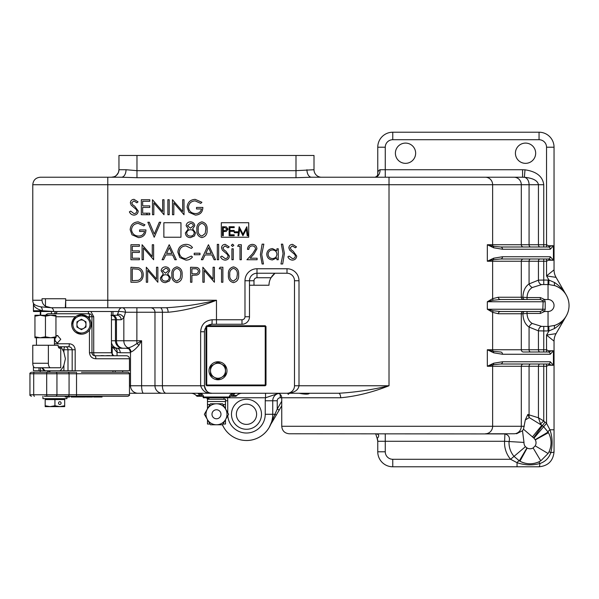 <?xml version="1.0" encoding="UTF-8"?>
<svg xmlns="http://www.w3.org/2000/svg" width="599" height="599" viewBox="0 0 599 599"><rect width="100%" height="100%" fill="white"/><g stroke="black" fill="none" stroke-linecap="round" stroke-linejoin="round"><path stroke-width="0.9" d="M309.466 393.266C308.642 394.434 305.183 394.434 299.081 393.266M246.488 399.271A15.005 15.005 0 0 0 231.484 414.276A15.005 15.005 0 0 0 246.488 429.273A15.005 15.005 0 0 0 261.493 414.276A15.005 15.005 0 0 0 246.488 399.271M405.516 143.094A10.131 10.131 0 0 0 395.392 153.224A10.131 10.131 0 0 0 405.516 163.347A10.131 10.131 0 0 0 415.646 153.224A10.131 10.131 0 0 0 405.516 143.094M525.54 143.094A10.131 10.131 0 0 0 515.417 153.224A10.131 10.131 0 0 0 525.54 163.347A10.131 10.131 0 0 0 535.671 153.224A10.131 10.131 0 0 0 525.54 143.094M552.398 365.383L548.212 364.012L500.479 364.012L493.209 364.739L487.324 366.266L493.666 363.211L502.546 361.759L550.271 361.759L553.431 365.21L548.482 365.24L546.543 366.266L543.75 366.266L543.75 421L538.441 417.78L538.441 366.266L492.633 366.266L492.633 426.278L281.747 426.278L281.747 397.766L280.242 397.766A3.002 3.002 0 0 0 277.24 400.768L272.74 400.768A7.502 7.502 0 0 1 278.55 393.461A7.502 7.502 0 0 0 272.74 400.768A7.502 7.502 0 0 1 278.55 393.461A7.502 7.502 0 0 0 272.74 400.768L272.74 414.276A26.259 26.259 0 0 1 222.424 424.773L223.749 427.401L222.311 424.773M523.489 429.221L525.301 419.966L527.794 414.471L529.291 417.608L541.818 425.335L540.538 423.875L543.75 421L544.985 422.108A25.502 25.502 0 0 1 546.543 423.328L549.949 429.783C552.533 437.292 552.81 444.922 550.773 452.679C548.924 458.04 545.315 461.649 539.946 463.506C532.309 465.55 524.672 465.273 517.049 462.683A4.5 1.131 120.6 0 1 519.333 460.848L519.932 461.193C526.027 464.36 532.264 464.614 538.643 461.941L540.777 460.833A21.002 21.002 0 0 1 519.932 461.193L527.157 448.037A5.997 5.997 0 0 0 533.11 447.94L535.199 445.843A5.997 5.997 0 0 0 535.304 439.891L533.964 438.161A6.057 6.057 0 0 0 533.597 437.869L523.489 429.221L522.485 430.756L523.99 442.421A6.057 6.057 0 0 0 525.42 446.697L527.157 448.037M150.469 307.751A4.5 4.5 0 0 1 154.969 312.251L125.483 312.251L123.836 317.994L121.118 319.754A4.5 3.998 90 0 0 117.119 315.254L112.964 315.254L112.964 311.502L112.964 315.254L111.152 315.254M129.466 385.763L154.969 385.763A7.502 7.502 0 0 0 162.471 393.266L137.995 393.266A7.502 7.502 0 0 1 130.492 385.763L130.492 352.497L130.956 351.965C132.798 351.448 135.441 349.217 138.878 345.271L141.619 340.756L136.872 343.579A4.5 1.333 -140.8 0 1 138.878 345.271M233.715 393.266A4.5 4.492 -90 0 0 229.282 397.017L229.836 397.017L229.642 397.766L203.316 397.766L202.926 396.268L196.981 396.268L196.173 395.467A7.502 7.502 0 0 0 190.871 393.266L211.979 393.266C206.393 393.73 202.612 391.229 200.643 385.763L200.643 331.756C201.219 324.576 205.06 320.577 212.158 319.754L241.989 319.754A3.002 3.002 0 0 0 244.984 316.751L244.984 280.744A12.002 12.002 0 0 1 256.986 268.741L286.996 268.741A12.002 12.002 0 0 1 298.998 280.744L298.998 385.763L389.013 385.763C372.024 389.822 355.229 392.323 338.63 393.266L136.834 393.266M141.469 393.266L130.312 393.266M33.447 310.754L33.447 303.498C33.477 306.516 36.434 308.934 42.312 310.754L53.693 311.502L33.507 311.502L33.447 310.754L42.312 310.754A4.5 3.631 -75.3 0 0 40.695 306.815L51.125 307.751L65.328 307.751L65.703 300.249L65.703 307.167M40.695 306.815C36.487 305.924 34.061 304.741 33.409 303.274A7.502 7.502 0 0 1 32.773 300.249L32.773 184.724C33.215 180.172 35.715 177.671 40.275 177.229L121.462 177.229A7.502 4.56 90 0 0 126.022 169.727L136.969 170.67L295.996 170.67L314.003 169.727L314.003 155.47L295.996 155.47L295.996 177.701L136.969 177.701L121.462 177.229M122.952 348.259L123.461 348.259L122.952 348.259A7.502 7.502 0 0 1 115.45 340.756L136.872 340.756L136.872 343.579C132.881 346.282 129.916 347.675 127.991 347.764L126.516 348.259L116.723 348.259L128.95 348.259M116.715 348.259A7.502 7.502 0 0 1 111.459 346.117A7.502 7.502 -90 0 0 116.723 348.259L116.715 348.259M112.223 354.758L112.223 346.769M111.459 340.756L115.45 340.756L115.45 319.754L111.459 319.754M202.747 393.266L166.193 393.266A7.502 3.781 90 0 1 162.411 385.763L154.969 385.763L154.969 312.251L162.411 312.251A4.5 2.269 90 0 0 160.143 307.751M230.944 396.268L230.031 396.268L230.944 396.268A4.5 4.492 -90 0 1 235.182 393.266L232.794 395.467L232.764 396.268L235.984 396.268L236.792 395.467A7.502 7.502 0 0 1 242.093 393.266M246.488 424.399A10.131 10.131 0 0 1 236.358 414.276A10.131 10.131 0 0 1 246.488 404.145A10.131 10.131 0 0 1 256.612 414.276A10.131 10.131 0 0 1 246.488 424.399M237.706 232.734L234.239 232.734L234.239 231.813L237.706 231.813L237.706 232.734M223.3 235.736L222.491 235.736L222.491 226.736L226.31 226.871L228.032 229.147L226.235 231.439L223.3 231.581L223.3 235.736M221.316 222.716L221.316 237.241L248.727 237.241L248.727 222.716L221.316 222.716M234.194 235.736L229.118 235.736L229.118 226.736L234.194 226.736L234.194 227.657L229.926 227.657L229.926 230.428L234.194 230.428L234.194 231.349L229.926 231.349L229.926 234.815L234.194 234.815L234.194 235.736M239.652 229.245L238.791 235.736L237.983 235.736L239.166 226.736L242.999 234.119L246.825 226.736L248.016 235.736L247.207 235.736L246.346 229.26L242.917 235.736L239.652 229.245M232.764 396.268L231.835 396.268A4.5 3.931 -4.8 0 1 232.794 395.467L236.792 395.467M126.022 169.727L118.961 169.727L118.475 172.392C116.535 175.485 115.068 176.937 114.08 176.757L111.459 177.229A7.502 7.502 0 0 0 118.961 169.727L118.961 155.47L295.996 155.47M166.095 307.751C182.695 306.808 199.497 304.307 216.479 300.249C199.969 306.793 183.848 310.791 168.124 312.251A4.5 2.029 90 0 0 166.095 307.751L65.328 307.751M338.63 393.266A4.5 2.029 -90 0 1 340.659 397.766C356.383 396.306 372.503 392.308 389.013 385.763L389.013 184.724L107.783 184.724L107.783 300.249L65.703 300.249L65.703 298.751L42.035 298.751L42.035 300.249C42.155 302.809 43.293 304.801 45.449 306.231L51.125 307.751A4.5 2.606 90 0 1 53.693 311.502L118.647 311.502A4.5 3.489 90 0 1 122.084 307.751A4.5 3.392 90 0 1 125.483 312.251A4.5 0.577 6.4 0 0 118.647 311.502L117.119 315.254M276.154 415.399A2.254 0.547 30 0 0 275.218 414.276L272.74 414.276C272.665 419.18 271.489 423.56 269.228 427.401L277.24 409.012L279.194 410.135L270.636 424.571M200.201 396.268L200.171 395.467A4.5 3.931 -175.2 0 1 201.129 396.268M196.173 395.467L200.171 395.467L197.775 393.266A4.5 4.492 -90 0 1 202.013 396.268M566.235 316.002L556.059 333.636L546.543 335.103L548.954 330.933L548.796 326.448L554.959 325.332C560.185 323.295 563.944 320.188 566.235 316.002C563.449 321.019 559.556 325.182 554.554 328.492L548.954 330.933A25.45 25.45 0 0 1 548.048 330.947L543.75 330.947L543.75 349.756L546.543 349.756L546.543 335.103L554.045 341.138L554.045 451.781C553.154 460.901 548.152 465.902 539.048 466.786L392.764 466.786A15.005 15.005 0 0 1 377.759 451.781L377.759 441.276L377.093 438.176A7.502 7.502 0 0 1 377.759 441.276L385.262 441.276L385.262 451.781A7.502 7.502 0 0 0 392.764 459.283L510.595 459.283L514.017 456.378A21.017 21.017 0 0 1 509.06 441.538C510.183 437.57 508.806 435.031 504.927 433.931L289.242 433.773C284.69 433.332 282.189 430.831 281.747 426.278M377.759 174.773L377.759 147.219A15.005 15.005 0 0 1 392.764 132.214L539.048 132.214A15.005 15.005 0 0 1 554.045 147.219L554.045 269.864L546.543 275.899L546.543 261.239L543.75 261.239L543.75 280.055L548.048 280.055A25.45 25.45 0 0 1 548.954 280.07L554.554 282.511C559.556 285.82 563.449 289.983 566.235 295C563.944 290.815 560.185 287.707 554.959 285.671A21.002 21.002 0 0 1 554.959 325.332A4.5 1.527 70.8 0 0 554.554 328.492M554.554 282.511A4.5 1.527 -70.8 0 0 554.959 285.671L548.796 284.555L548.954 280.07L546.543 275.899L556.059 277.367L566.235 295M282.496 393.266L277.24 393.266L282.496 393.266M554.045 451.781A7.502 1.093 0 0 1 550.773 452.679A4.5 0.659 24.2 0 1 549.201 451.384C551.874 445.012 551.627 438.782 548.452 432.673L535.304 439.891M110.426 177.229L109.842 177.229M208.984 397.923L207.291 398.897L206.64 397.766L207.509 399.271M543.75 184.724L538.441 184.724C537.685 180.599 532.998 178.113 524.387 177.274A7.502 5.301 90 0 1 529.074 184.724L529.074 244.736L538.441 244.736L538.441 184.724L521.302 184.724A7.502 7.248 90 0 0 514.062 177.229L389.013 177.229L522.583 177.229L522.583 169.727L525.001 169.824C536.487 171.501 542.739 176.465 543.75 184.724L543.75 244.736L546.543 244.736L548.482 245.762L553.431 245.792L550.271 249.244L502.546 249.244L493.666 247.791L487.324 244.736L493.209 246.264L500.479 246.99L548.212 246.99L546.543 246.99L546.543 147.219A7.502 7.502 0 0 0 539.048 139.717L392.764 139.717A7.502 7.502 0 0 0 385.262 147.219L385.262 169.727L522.583 169.727M369.957 177.229L321.498 177.229A7.502 7.502 0 0 1 314.003 169.727A7.502 7.502 0 0 0 321.498 177.229M295.996 177.701L311.495 177.229L389.013 177.229L389.013 184.724L492.633 184.724L492.633 244.736L529.074 244.736A2.254 1.595 90 0 0 530.662 246.99M493.306 310.799A2.254 2.149 -58.6 0 0 492.633 312.341L487.324 309.249L493.306 310.799L500.479 311.502A2.254 2.171 -90 0 0 498.308 313.756L492.633 312.341L492.633 349.756L538.441 349.756L538.441 330.858A4.5 3.167 97 0 1 541.623 326.395L548.048 326.462A20.958 20.958 0 0 0 548.796 326.448M500.479 311.502L540.35 311.502L542.754 310.379L543.136 301.754L542.754 300.623L540.35 299.5L500.479 299.5L493.306 300.204L487.324 301.754L492.633 298.661L498.308 297.246L522.897 297.246C523.159 290.972 525.218 286.532 529.074 283.933A4.5 2.808 -127 0 0 532.256 287.527C529.014 289.519 527.277 292.859 527.023 297.546L540.35 297.546L544.543 299.5L545.202 301.754L545.202 309.249L544.543 311.502L540.35 313.457L527.023 313.457C527.277 318.144 529.014 321.483 532.256 323.475L541.623 326.395M115.248 348.026L116.902 348.259A4.5 3.324 -90 0 1 120.227 352.759L117.052 352.354L112.56 347.008M543.75 326.462L543.75 330.947L538.441 330.858L529.074 327.069C525.218 324.471 523.159 320.031 522.897 313.756L521.302 313.756L521.302 349.756A2.254 2.171 90 0 0 523.481 352.01L548.212 352.01L546.543 352.01L546.543 349.756L548.482 350.782L553.431 350.812L550.271 354.264L502.546 354.264L493.666 352.811L487.324 349.756L493.209 351.284L500.479 352.01A2.254 2.059 90 0 1 502.546 354.264M523.481 364.012A2.254 2.171 90 0 0 521.302 366.266L521.302 426.278A7.502 7.248 90 0 1 514.062 433.773L485.385 433.773A7.502 7.248 90 0 0 492.633 426.278L524.305 426.278M527.794 414.471L538.441 417.78L540.538 423.875M377.767 175.155C377.482 172.138 378.269 170.333 380.11 169.727L385.262 169.727L385.262 177.229M504.927 433.931L504.583 441.276A25.502 25.502 0 0 0 510.595 459.283L517.049 462.683L517.049 466.786M538.643 461.941A4.5 0.659 65.8 0 1 539.946 463.506A7.502 1.093 90 0 1 539.048 466.786M543.75 364.012L543.75 366.266L538.441 366.266A2.254 1.595 90 0 1 540.036 364.012L546.543 364.012L546.543 423.328L543.645 426.75L548.107 432.066A4.5 1.131 -30.6 0 1 549.949 429.783L554.045 429.783M498.308 313.756L521.302 313.756A2.254 2.171 -90 0 1 523.481 311.502L524.949 311.502A2.254 2.052 -90 0 0 522.897 313.756L527.023 313.457L527.023 311.502M527.023 299.5L524.949 299.5A2.254 2.052 90 0 1 522.897 297.246L527.023 297.546L527.023 299.5M553.431 365.21L553.431 350.812M552.398 260.363L548.212 258.993L500.479 258.993L493.209 259.719L487.324 261.239L493.666 258.191L502.546 256.739L550.271 256.739L553.431 260.191L548.482 260.221L546.543 261.239L546.543 258.993M553.431 260.191L553.431 245.792M530.662 258.993A2.254 1.595 90 0 0 529.074 261.239L529.074 283.933L538.441 280.145L538.441 261.239A2.254 1.595 90 0 1 540.036 258.993L543.75 258.993L543.75 261.239L521.302 261.239L521.302 297.246A2.254 2.171 90 0 0 523.481 299.5M543.75 246.99L540.036 246.99A2.254 1.595 90 0 1 538.441 244.736L543.75 244.736L543.75 246.99M115.629 348.184A4.5 2.988 -73.9 0 1 117.052 352.354L117.052 355.761M117.838 314.37A4.5 3.205 36.3 0 1 123.836 317.994L123.836 340.756A7.502 6.477 -90 0 0 127.991 347.764A4.5 4.335 -113.1 0 1 130.956 351.965M377.093 438.176L375.693 433.826L375.184 433.773C381.593 433.998 377.273 438.917 377.093 438.176A7.502 7.502 0 0 1 377.759 441.276M525.001 169.824L524.387 177.274L522.583 177.229M286.996 268.741L286.996 273.241A7.502 7.502 0 0 1 294.498 280.744L294.498 385.763L298.998 385.763C298.235 390.293 294.236 392.794 286.996 393.266L287.116 393.266M281.747 405.718L279.194 410.135M311.495 177.229A7.502 4.56 90 0 1 306.935 169.727M544.985 422.108L542.357 425.747A21.017 21.017 0 0 1 543.645 426.75L533.964 438.161M535.184 439.673L548.107 432.066L548.452 432.673A21.002 21.002 0 0 1 548.092 453.51L540.777 460.833L533.11 447.94M526.94 447.917L519.333 460.848L514.017 456.378L525.42 446.697M385.262 433.773L385.262 441.276L504.583 441.276L523.99 442.421M516.525 433.773L522.485 430.756M532.421 436.971L541.818 425.335L542.357 425.747L533.597 437.869M525.301 419.966L529.291 417.608A7.502 5.271 98.7 0 1 529.074 414.605L529.074 366.266A2.254 1.595 90 0 1 530.662 364.012M377.767 175.335L377.819 174.586C377.355 175.919 376.382 176.802 374.899 177.229L374.967 177.229A7.502 5.151 90 0 0 380.11 169.727M541.623 284.607A4.5 3.167 -97 0 1 538.441 280.145L543.75 280.055L543.75 284.54L541.623 284.607L532.256 287.527M530.662 352.01A2.254 1.595 90 0 1 529.074 349.756L529.074 327.069A4.5 2.808 127 0 1 532.256 323.475M556.059 277.367A15.005 15.005 0 0 1 554.045 269.864A15.005 15.005 0 0 0 556.059 277.367M554.045 341.138A15.005 15.005 0 0 1 556.059 333.636A15.005 15.005 0 0 0 554.045 341.138M548.452 432.673A21.002 21.002 0 0 1 548.092 453.51L535.199 445.843M550.271 249.244A2.254 2.059 90 0 0 548.212 246.99L552.398 245.62M550.271 354.264A2.254 2.059 90 0 0 548.212 352.01L552.398 350.64M502.546 361.759A2.254 2.059 90 0 1 500.479 364.012M550.271 361.759A2.254 2.059 90 0 1 548.212 364.012M500.479 246.99A2.254 2.059 90 0 1 502.546 249.244M502.546 256.739A2.254 2.059 90 0 1 500.479 258.993M550.271 256.739A2.254 2.059 90 0 1 548.212 258.993M540.35 311.502L540.35 313.457M542.754 310.379L544.543 311.502L548.048 311.502A5.997 5.997 0 0 0 554.045 305.497A5.997 5.997 0 0 0 548.048 299.5L544.543 299.5L542.754 300.623M540.35 299.5L540.35 297.546M500.479 299.5A2.254 2.171 90 0 1 498.308 297.246M278.438 393.431L265.544 397.766L227.433 397.766A15.005 15.005 0 0 1 227.732 400.768L227.732 412.756M265.544 393.266L265.544 397.766A15.005 15.005 0 0 0 265.237 400.768L265.237 414.276A18.756 18.756 0 0 1 246.488 433.025A18.756 18.756 0 0 1 227.785 415.691M287.632 393.266L288.284 394.397A2.254 2.254 0 0 1 290.23 393.266M133.951 215.116C131.817 214.944 130.297 213.85 129.391 211.836L130.657 211.08L133.951 213.581C135.659 213.521 136.632 212.667 136.894 211.035L136.355 209.568L131.188 205.128L130.35 202.844C130.589 200.65 131.817 199.482 134.049 199.347L138.047 201.885L136.827 202.806L133.899 200.882L131.698 202.784L132.686 204.723L134.708 206.213L138.242 211.058C137.935 213.573 136.505 214.929 133.951 215.116M141.319 214.734L141.319 199.729L149.78 199.729L149.78 201.271L142.659 201.271L142.659 205.884L149.78 205.884L149.78 207.426L142.659 207.426L142.659 213.192L149.78 213.192L149.78 214.734L141.319 214.734M153.816 214.734L152.475 214.734L152.475 199.729L162.666 211.537L162.666 199.729L164.014 199.729L164.014 214.734L153.816 202.949L153.816 214.734M167.862 214.734L167.862 199.729L169.203 199.729L169.203 214.734L167.862 214.734M173.822 214.734L172.475 214.734L172.475 199.729L182.673 211.537L182.673 199.729L184.02 199.729L184.02 214.734L173.822 202.949L173.822 214.734M195.162 199.347L201.908 202.29L200.747 203.383L195.117 200.882C191.156 201.182 188.925 203.271 188.438 207.164C189.014 211.222 191.381 213.364 195.551 213.581C198.741 213.529 200.732 211.986 201.519 208.961L196.517 208.961L196.517 207.426L202.866 207.426C202.657 212.226 200.186 214.786 195.431 215.116L188.932 212.278L187.098 207.224C187.562 202.335 190.25 199.707 195.162 199.347M130.926 259.741L130.926 244.736L139.395 244.736L139.395 246.279L132.274 246.279L132.274 250.891L139.395 250.891L139.395 252.434L132.274 252.434L132.274 258.206L139.395 258.206L139.395 259.741L130.926 259.741M143.431 259.741L142.083 259.741L142.083 244.736L152.281 256.544L152.281 244.736L153.629 244.736L153.629 259.741L143.431 247.964L143.431 259.741M169.203 244.736L176.323 259.741L174.856 259.741L172.639 254.934L165.841 254.934L163.557 259.741L162.089 259.741L169.203 244.736M169.285 247.664L166.567 253.392L171.935 253.392L169.285 247.664M185.937 244.355C188.633 244.34 190.819 245.388 192.481 247.492L191.298 248.39L185.847 245.897C181.826 246.174 179.618 248.293 179.206 252.254C179.633 256.26 181.871 258.371 185.945 258.588L191.298 256.087L192.481 256.978C190.819 259.082 188.64 260.131 185.952 260.123L179.767 257.503L177.858 252.157C178.337 247.29 181.025 244.692 185.937 244.355M194.211 254.74L194.211 253.205L199.984 253.205L199.984 254.74L194.211 254.74M208.445 244.736L215.558 259.741L214.098 259.741L211.881 254.934L205.075 254.934L202.799 259.741L201.324 259.741L208.445 244.736M208.527 247.664L205.809 253.392L211.17 253.392L208.527 247.664M217.295 259.741L217.295 244.355L218.635 244.355L218.635 259.741L217.295 259.741M225.127 260.123C222.993 259.951 221.473 258.858 220.559 256.851L221.832 256.087L225.127 258.588C226.826 258.528 227.807 257.682 228.062 256.043L227.523 254.575L222.364 250.142L221.525 247.859C221.757 245.665 222.993 244.497 225.224 244.355L229.215 246.893L228.002 247.814L225.067 245.897L222.873 247.791L223.861 249.731L225.875 251.228L229.41 256.065C229.103 258.581 227.672 259.936 225.127 260.123M231.334 245.32L232.577 244.16L233.835 245.32L232.577 246.474L231.334 245.32M231.91 259.741L231.91 248.78L233.258 248.78L233.258 259.741L231.91 259.741M237.683 246.279L238.559 244.736L241.337 244.736L241.337 259.741L239.989 259.741L239.989 246.279L237.683 246.279M252.314 245.897C250.202 246.062 249.042 247.222 248.84 249.356L247.492 249.356C247.739 246.309 249.371 244.647 252.381 244.355C255.152 244.557 256.664 246.047 256.919 248.817L253.879 254.201L250.127 258.206L257.106 258.206L257.106 259.741L246.915 259.741L252.733 253.534L255.571 248.937C255.331 247.035 254.246 246.024 252.314 245.897M260.378 254.672L262.107 244.16L263.837 244.16L261.726 254.485L263.455 263.972L262.107 263.972L260.378 254.672M276.918 248.78L278.265 248.78L278.265 259.741L276.918 259.741L276.918 257.847L272.44 259.936C268.958 259.614 267.049 257.712 266.727 254.231C267.087 250.771 269.003 248.892 272.485 248.585L276.918 250.809L276.918 248.78M272.5 249.933C269.835 250.157 268.359 251.595 268.075 254.246C268.359 256.896 269.835 258.341 272.493 258.588C275.188 258.386 276.663 256.949 276.918 254.283C276.678 251.595 275.203 250.142 272.5 249.933M284.42 253.474L282.691 263.972L280.961 263.972L283.072 253.654L281.343 244.16L282.691 244.16L284.42 253.474M292.447 260.123C290.313 259.951 288.793 258.858 287.879 256.851L289.152 256.087L292.447 258.588C294.146 258.528 295.127 257.682 295.382 256.043L294.843 254.575L289.684 250.142L288.845 247.859C289.077 245.665 290.313 244.497 292.544 244.355L296.535 246.893L295.322 247.814L292.394 245.897L290.193 247.791L291.181 249.731L293.196 251.228L296.73 256.065C296.423 258.581 294.993 259.936 292.447 260.123M135.576 282.249L130.926 282.249L130.926 267.244L138.721 267.783C141.761 269.153 143.266 271.534 143.236 274.934C142.959 279.763 140.406 282.204 135.576 282.249M132.274 280.706L138.287 280.325C140.698 279.366 141.903 277.562 141.896 274.934C141.881 272.096 140.563 270.186 137.942 269.206L132.274 268.779L132.274 280.706M147.661 282.249L146.313 282.249L146.313 267.244L156.511 279.052L156.511 267.244L157.859 267.244L157.859 282.249L147.661 270.463L147.661 282.249M165.451 268.397L162.471 270.733L165.504 273.204L168.439 270.703C168.109 269.131 167.114 268.367 165.451 268.397M169.787 270.748L167.653 273.885L170.55 277.876L169.42 280.983L165.436 282.631C162.404 282.533 160.712 280.991 160.36 278.003L163.317 273.885L161.131 270.711C161.528 268.262 162.995 266.982 165.526 266.862C168.027 267.012 169.442 268.307 169.787 270.748M165.534 274.746C163.332 274.829 162.059 275.929 161.708 278.048C162.052 280.085 163.302 281.096 165.451 281.096C167.63 281.058 168.881 279.995 169.203 277.906C168.851 275.892 167.63 274.844 165.534 274.746M176.915 282.631C173.141 281.635 171.464 279.007 171.898 274.754C171.456 270.493 173.126 267.858 176.915 266.862C180.741 267.843 182.47 270.471 182.096 274.754C182.47 279.029 180.741 281.65 176.915 282.631M173.246 274.746C172.826 278.071 174.069 280.182 176.96 281.096L180.179 278.52L180.748 274.746C181.093 271.437 179.827 269.318 176.96 268.397C174.069 269.303 172.826 271.422 173.246 274.746M190.557 282.249L190.557 267.244L196.914 267.468C198.778 268.045 199.737 269.31 199.789 271.265C199.737 273.279 198.733 274.544 196.794 275.076L191.905 275.323L191.905 282.249L190.557 282.249M191.905 268.779L191.905 273.78L194.533 273.818C196.697 274.08 197.999 273.234 198.441 271.272C198.022 269.348 196.757 268.524 194.645 268.779L191.905 268.779M204.214 282.249L202.866 282.249L202.866 267.244L213.064 279.052L213.064 267.244L214.405 267.244L214.405 282.249L204.214 270.463L204.214 282.249M219.219 268.779L220.095 267.244L222.873 267.244L222.873 282.249L221.525 282.249L221.525 268.779L219.219 268.779M233.468 282.631C229.687 281.635 228.017 279.007 228.451 274.754C228.002 270.493 229.679 267.858 233.468 266.862C237.294 267.843 239.016 270.471 238.642 274.754C239.016 279.029 237.294 281.65 233.468 282.631M229.791 274.746C229.38 278.071 230.615 280.182 233.513 281.096L236.725 278.52L237.294 274.746C237.638 271.437 236.373 269.318 233.513 268.397C230.615 269.303 229.38 271.422 229.791 274.746M138.227 221.847L144.973 224.797L143.82 225.89L138.182 223.39C134.221 223.682 131.997 225.778 131.503 229.672C132.079 233.73 134.446 235.871 138.616 236.081C141.806 236.028 143.797 234.494 144.584 231.469L139.582 231.469L139.582 229.926L145.931 229.926C145.729 234.726 143.251 237.294 138.496 237.623L131.997 234.786L130.163 229.731C130.627 224.835 133.322 222.214 138.227 221.847M154.205 237.241L147.856 222.236L149.301 222.236L154.302 234.059L159.297 222.236L160.742 222.236L154.205 237.241M190.452 223.39L187.48 225.718L190.512 228.197L193.44 225.688C193.118 224.123 192.122 223.352 190.452 223.39M194.787 225.741L192.653 228.878L195.559 232.869L194.42 235.976L190.437 237.623C187.412 237.526 185.72 235.984 185.361 232.989L188.326 228.878L186.132 225.703C186.536 223.255 187.996 221.974 190.527 221.847C193.028 222.004 194.45 223.3 194.787 225.741M190.542 229.739C188.341 229.821 187.06 230.915 186.708 233.033C187.06 235.07 188.311 236.088 190.452 236.081C192.631 236.051 193.881 234.988 194.211 232.899C193.859 230.885 192.631 229.829 190.542 229.739M201.923 237.623C198.142 236.62 196.472 233.999 196.906 229.739C196.457 225.486 198.134 222.85 201.923 221.847C205.749 222.835 207.471 225.464 207.097 229.739C207.471 234.014 205.749 236.642 201.923 237.623M198.247 229.739C197.835 233.056 199.07 235.175 201.968 236.081L205.18 233.505L205.749 229.739C206.093 226.429 204.836 224.311 201.968 223.39C199.07 224.296 197.835 226.415 198.247 229.739M163.864 222.716L163.864 237.241L180.965 237.241L180.965 222.716L163.864 222.716M168.124 312.251L162.411 312.251L162.411 385.763L204.476 385.763C205.861 391.229 208.362 393.73 211.979 393.266A7.502 7.502 0 0 1 204.476 385.763L204.476 331.756A7.502 7.502 0 0 1 205.981 327.256M212.158 319.754L211.979 324.254L207.479 325.759A7.502 7.502 0 0 1 211.979 324.254L241.989 324.254A7.502 7.502 0 0 0 249.491 316.751L249.491 280.744A7.502 7.502 0 0 1 256.986 273.241L274.993 273.241L271.003 277.749A15.005 15.005 0 0 0 268.988 285.244L249.491 285.244M294.498 385.763A7.502 7.502 0 0 1 286.996 393.266M286.996 273.241L274.993 273.241A15.005 15.005 0 0 0 271.003 277.749L256.986 277.749A3.002 3.002 0 0 0 253.991 280.744L253.991 285.244M229.836 397.017L230.031 396.268M111.459 311.502L111.459 315.254L112.964 315.254M224.947 227.657L223.3 227.657L223.3 230.66L224.872 230.682L227.223 229.155L224.947 227.657M57.826 342.98A3.751 3.25 90 0 1 54.951 339.259A3.751 3.25 90 0 1 55.22 337.761M55.947 335.942L57.452 335.507L60.769 339.259L57.452 343.01L54.449 340.494M90.756 321.513L89.453 318.87L89.453 316.751L87.447 316.751L88.525 317.732M54.449 343.759L69.312 343.759C72.838 344.133 74.793 346.132 75.175 349.756L75.175 370.766L129.466 370.766L129.466 358.764L95.855 358.764C92.126 358.546 89.992 356.547 89.453 352.759L89.453 330.019L90.209 328.739M90.756 327.376L91.205 324.448A9.749 9.749 0 0 1 81.457 334.197A9.749 9.749 0 0 1 71.7 324.448L75.467 316.751L55.947 316.751M87.447 316.751L81.457 314.692L76.829 315.86M75.175 370.766L59.997 370.766A15.005 12.991 -90 0 0 63.891 365.3L65.396 358.764L63.891 352.219A15.005 12.991 -90 0 0 62.596 349.756L61.188 347.158L58.462 347.158M39.002 367.764L39.002 370.766L33.447 370.766L33.447 366.468M95.855 358.764A3.002 0.898 -90 0 0 94.956 355.761L126.464 355.761C128.283 355.941 129.287 356.937 129.466 358.764M109.842 355.611L106.652 355.611M103.5 355.611L100.939 355.611M107.221 355.761L103.043 355.761M113.795 355.611L110.568 355.761M67.994 370.766L67.994 349.756A3.002 2.598 -90 0 0 65.396 346.761L68.556 346.761C70.585 346.836 71.79 347.832 72.18 349.756L63.891 349.756A3.002 1.498 -90 0 1 65.396 346.761L58.32 346.761L65.396 346.761M39.002 370.766L59.997 370.766M41.803 367.764A15.005 12.991 -90 0 0 44.401 370.766M46.378 315.254A3.002 2.209 -90 0 1 48.294 313.756L88.959 313.756L90.569 314.22M88.959 313.756A3.002 0.502 -90 0 1 89.453 316.751L91.954 316.751A3.002 3.002 0 0 0 88.959 313.756A3.002 0.681 90 0 1 88.3 311.502M93.384 355.312A3.002 3.002 0 0 0 94.956 355.761C93.234 355.679 92.239 354.675 91.954 352.759A3.002 3.002 0 0 0 92.912 354.96M90.913 311.502L93.729 316.751L91.954 316.751L91.954 352.759L111.459 352.759L113.525 355.611M94.956 355.761A3.002 1.228 90 0 1 93.729 352.759L93.729 316.751M57.055 311.502A3.002 2.433 90 0 1 54.704 313.756L48.294 313.756A3.002 3.002 0 0 0 45.696 315.254M69.312 343.759A3.002 0.756 -90 0 1 68.556 346.761M55.52 311.502L54.367 313.756M81.457 314.692A9.749 9.749 0 0 0 71.7 324.448A9.749 9.749 0 0 0 81.457 334.197L75.788 332.385M74.628 331.412L73.64 330.281M72.831 329.001L72.232 327.623M71.858 326.156L71.708 324.651M42.559 367.764A15.005 12.991 -90 0 0 45.157 370.766M55.947 336.556A3.751 3.25 90 0 1 57.826 335.53M40.2 337.761L55.947 337.761L55.947 336.818L50.698 337.761L45.449 336.818L40.2 337.761L34.944 336.818L34.944 337.761L40.2 337.761M50.615 367.764L60.746 367.764L60.746 348.259L59.623 348.259A3.002 1.498 -90 0 1 58.118 345.256L32.773 345.256L32.773 363.264L48.369 363.264A4.5 2.254 90 0 0 50.615 367.764L35.027 367.764A4.5 2.254 -90 0 1 32.773 363.264M48.369 345.256L48.369 363.264M55.947 316.19L50.698 315.254L45.449 316.19L40.2 315.254L34.944 316.19L34.944 315.254L55.947 315.254L55.947 336.818M45.449 316.19L45.449 336.818M34.944 316.19L34.944 336.818M81.457 372.264L127.961 372.264C129.347 372.9 129.848 373.402 129.466 373.761L69.072 373.761A1.498 1.303 -90 0 0 67.777 372.264L49.949 372.264L49.949 370.766M32.256 372.264L75.571 372.264M51.447 396.268L65.201 396.268L65.201 397.017L67.53 397.017L67.777 396.268A1.498 1.303 -90 0 0 69.072 394.771L129.466 394.771C129.848 395.13 129.347 395.632 127.961 396.268L44.386 396.268M67.53 397.017L69.529 397.017L69.529 396.268L75.392 396.268L75.392 397.017L75.631 396.268L76.882 396.268L76.882 397.017L81.838 397.017L81.838 396.268M118.961 372.264L114.986 372.264M93.571 396.268L93.571 397.017L98.086 397.017L98.086 396.268M98.086 397.017L101.456 397.017L101.456 396.268M94.05 397.017L94.05 396.268M101.456 397.017L101.935 397.017L101.935 396.268M86.361 396.268L86.361 397.017L92.516 397.017L92.516 396.268M91.842 397.017L91.842 396.268M86.885 397.017L86.885 396.268M86.743 397.017L86.743 396.268M81.838 397.017L84.437 397.017L84.437 396.268M84.437 397.017L85.11 397.017L85.11 396.268M82.512 397.017L82.512 396.268M75.631 397.017L76.739 397.017L76.739 396.268M75.392 397.017L71.161 397.017L71.161 396.268M69.529 397.017L69.626 396.268M65.68 397.017L65.68 396.268M101.935 397.017L102.13 396.268M102.032 397.017L102.032 396.268M92.516 397.017L92.8 396.268M85.11 397.017L85.59 397.017L85.59 396.268M79.195 320.54A4.515 4.515 0 0 0 79.195 328.357A4.515 4.515 0 0 0 85.971 324.448A4.515 4.515 0 0 0 79.195 320.54M81.457 329.66L76.942 327.054L76.942 321.843L81.457 319.23L85.971 321.843L85.971 327.054L81.457 329.66M71.7 324.448A9.749 9.749 0 0 1 81.457 314.692A9.749 9.749 0 0 1 91.205 324.448M42.933 396.268L42.933 398.672L66.938 398.672L66.938 397.017M58.507 403.097A1.498 1.303 90 0 0 61.105 403.097A1.498 1.303 90 0 0 58.507 403.097M45.18 398.672L45.18 399.57L64.685 399.57L64.685 405.748L59.81 406.624L54.936 405.748L50.054 406.624L64.685 406.624L64.685 405.748M64.685 398.672L64.685 399.57M48.931 370.766L48.931 372.264M45.18 406.624L50.054 406.624L45.18 405.748L45.18 406.624M45.18 399.57L45.18 405.748M54.936 399.57L54.936 405.748M223.981 397.766L223.981 399.271M208.984 397.766L208.984 399.271M216.479 409.768A4.5 4.5 0 0 0 211.979 414.276A4.5 4.5 0 0 0 216.479 418.776A4.5 4.5 0 0 0 220.979 414.276A4.5 4.5 0 0 0 216.479 409.768M222.978 404.52L225.486 404.52L225.486 408.862M207.479 408.862L207.479 404.52L209.987 404.52M209.987 424.025L207.479 424.025L207.479 419.682M225.486 419.682L225.486 424.025L222.978 424.025M207.479 404.52L207.479 399.271L225.486 399.271L225.486 404.52M207.389 419.525A10.505 10.505 0 0 0 225.576 419.525A10.505 10.505 0 0 0 225.576 409.02L222.543 403.771L216.479 403.771A10.505 10.505 0 0 1 225.576 409.02L228.608 414.276L222.543 424.773L210.421 424.773L207.389 419.525A10.505 10.505 0 0 1 207.389 409.02L204.356 414.276L207.389 419.525M216.479 403.771A10.505 10.505 0 0 0 207.389 409.02L210.421 403.771L216.479 403.771M265.993 326.507L265.993 385.015L265.237 385.763L206.73 385.763L206.73 385.015L265.237 385.015L265.237 326.507L206.73 326.507L206.73 385.015L205.981 385.015L205.981 326.507L206.73 326.507L206.73 325.759L265.237 325.759L265.993 326.507L265.237 326.507L265.237 325.759M265.237 385.763L265.237 385.015L265.993 385.015M205.981 385.015L206.73 385.763M205.981 326.507L206.73 325.759M217.984 379.766A9 9 0 0 0 226.984 370.766A9 9 0 0 0 217.984 361.759A9 9 0 0 0 208.984 370.766A9 9 0 0 0 217.984 379.766M221.735 364.267A7.502 7.502 0 0 1 221.735 377.258L225.486 375.094L225.486 366.431L217.984 362.103L214.232 364.267A7.502 7.502 0 0 1 221.735 364.267M210.481 370.766A7.502 7.502 0 0 1 214.232 364.267L210.481 366.431L210.481 375.094L214.232 377.258A7.502 7.502 0 0 1 210.481 370.766M214.232 377.258A7.502 7.502 0 0 0 221.735 377.258L217.984 379.429L214.232 377.258M136.894 307.751L136.872 340.756L141.619 340.756L141.619 385.763A7.502 1.939 90 0 0 143.558 393.266M32.773 300.249L42.035 300.249M265.237 414.276L272.74 414.276A26.259 26.259 0 0 1 246.488 440.527M554.959 285.671A21.002 21.002 0 0 1 554.959 325.332M385.262 147.219L377.759 147.219A15.005 15.005 0 0 1 392.764 132.214L392.764 139.717M392.764 459.283L392.764 466.786A15.005 15.005 0 0 1 377.759 451.781L385.262 451.781M539.048 139.717L539.048 132.214A15.005 15.005 0 0 1 554.045 147.219L546.543 147.219M136.969 155.47L136.969 177.701M107.783 307.751L107.783 300.249L216.479 300.249L216.479 324.254M277.24 400.768L277.24 409.012L281.747 401.218M121.118 319.754L115.45 319.754C115.18 317.021 113.683 315.523 110.95 315.254M123.461 348.259A7.502 6.993 -90 0 1 116.468 340.756L116.468 319.754A4.5 4.193 90 0 0 112.268 315.254M493.666 363.211A2.254 2.037 67.9 0 1 493.209 364.739A2.254 2.171 90 0 0 492.633 366.266L487.324 366.266L487.324 349.756L492.633 349.756A2.254 2.171 90 0 0 493.209 351.284A2.254 2.037 112.1 0 1 493.666 352.811M545.202 309.249L487.324 309.249L487.324 301.754L545.202 301.754M493.306 300.204A2.254 2.149 58.6 0 1 492.633 298.661L492.633 261.239L487.324 261.239L487.324 244.736L492.633 244.736A2.254 2.171 90 0 0 493.209 246.264A2.254 2.037 112.1 0 1 493.666 247.791M340.659 397.766L281.747 397.766C281.478 395.033 279.98 393.536 277.24 393.266M130.492 352.759L120.227 352.759M485.385 177.229A7.502 7.248 90 0 1 492.633 184.724L521.302 184.724L521.302 244.736A2.254 2.171 90 0 0 523.481 246.99M523.481 258.993A2.254 2.171 90 0 0 521.302 261.239L492.633 261.239A2.254 2.171 90 0 1 493.209 259.719A2.254 2.037 67.9 0 0 493.666 258.191M540.777 460.833A21.002 21.002 0 0 1 530.04 463.783M117.741 348.259A7.502 6.477 -90 0 1 111.459 342.598M107.783 177.229L107.783 184.724L32.773 184.724M540.036 352.01A2.254 1.595 90 0 1 538.441 349.756L543.75 349.756L543.75 352.01M548.048 311.502L548.048 330.947M548.796 284.555A20.958 20.958 0 0 0 548.048 284.54L543.75 284.54M548.048 299.5L548.048 280.055M272.74 400.768L265.237 400.768M225.486 400.768L227.732 400.768M280.242 397.766L280.242 394.412M256.986 268.741L256.986 277.749M253.991 280.744L244.984 280.744M200.643 331.756L204.476 331.756M241.989 319.754L241.989 324.254M244.984 316.751L249.491 316.751M298.998 280.744L294.498 280.744M199.25 393.266A4.5 4.492 -90 0 1 203.682 397.017L229.282 397.017A4.5 4.492 -90 0 1 229.088 397.766M203.121 397.017L203.682 397.017A4.5 4.492 -90 0 0 203.877 397.766M45.449 298.751L45.449 306.231M63.891 352.219L63.891 349.756L62.596 349.756M63.891 370.766L63.891 365.3M40.507 367.764L40.507 370.766M72.18 370.766L72.18 349.756L75.175 349.756M89.453 352.759L91.954 352.759M40.725 311.502L40.725 315.254M29.95 373.761L29.95 394.771L56.942 394.771L56.942 373.761L29.95 373.761C29.568 373.402 30.07 372.9 31.448 372.264M47.441 396.268A1.498 0.749 -90 0 1 46.692 394.771L46.692 373.761A1.498 0.749 -90 0 1 47.441 372.264M76.53 396.268L76.53 372.264M55.64 396.268A1.498 1.303 -90 0 0 56.942 394.771L69.072 394.771L69.072 373.761L56.942 373.761A1.498 1.303 -90 0 0 55.64 372.264M34.45 396.268A1.498 0.749 -90 0 1 33.701 394.771L33.701 373.761A1.498 0.749 -90 0 1 34.45 372.264M72.906 324.448A8.551 8.551 0 0 0 81.457 332.999A8.551 8.551 0 0 0 90.007 324.448A8.551 8.551 0 0 0 81.457 315.898A8.551 8.551 0 0 0 72.906 324.448M207.479 401.517L225.486 401.517M126.516 348.259C128.021 349.112 129.144 347.323 130.492 352.497M211.979 393.266L209.957 392.989M40.29 311.502L40.29 315.254M51.447 311.502L51.447 313.756M111.459 315.284L111.459 352.759M54.449 337.761L54.449 345.256M36.449 337.761L36.449 345.256M40.2 370.766L40.2 372.264M47.695 370.766L47.695 372.264M115.21 370.766L115.21 372.264M122.713 370.766L122.713 372.264M112.964 372.264L112.964 370.766M129.466 394.771L129.466 373.761M29.95 394.771C29.568 395.13 30.07 395.632 31.448 396.268M147.676 214.719L146.792 213.985"/></g></svg>
